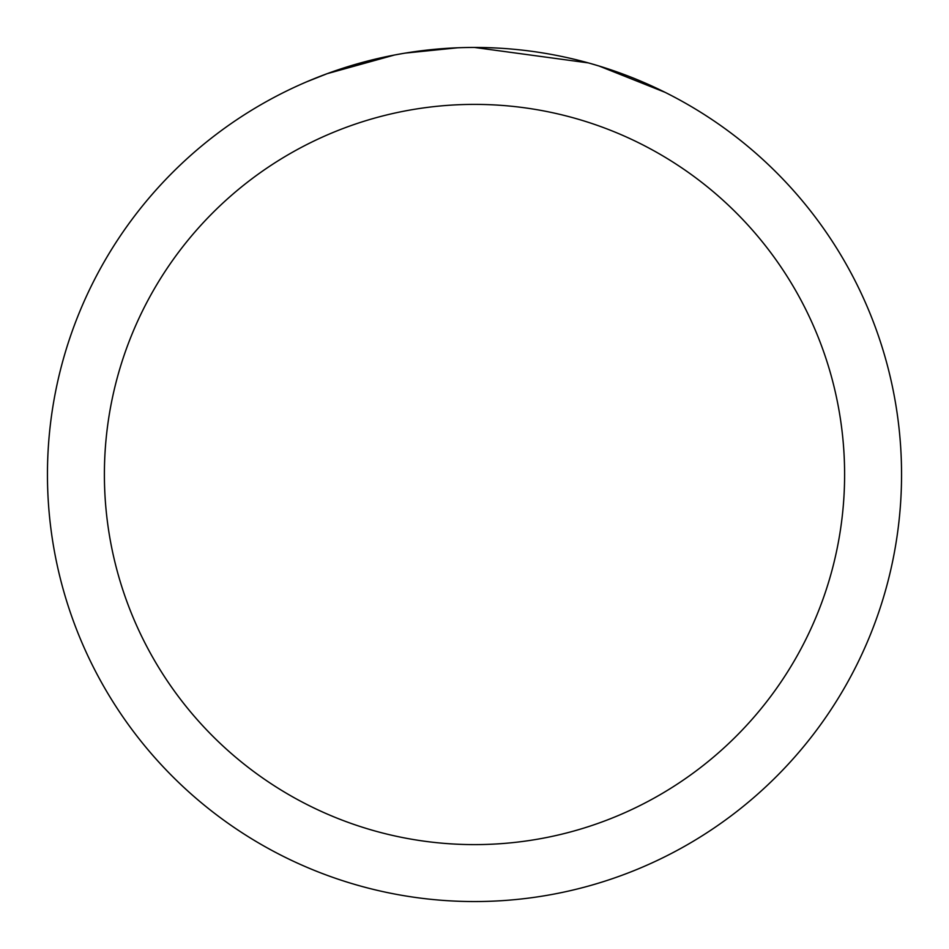<?xml version="1.0" encoding="UTF-8"?>
<svg xmlns="http://www.w3.org/2000/svg" width="949" height="949" viewBox="0 0 949 949"><rect width="100%" height="100%" fill="white"/><g stroke="black" fill="none" stroke-linecap="round" stroke-linejoin="round"><path stroke-width="1.42" d="M486.979 47.64L496.185 47.996M553.326 54.793L556.078 55.315M474.5 47.45A427.05 427.05 0 0 1 901.55 474.5A427.05 427.05 0 0 1 474.5 901.55A427.05 427.05 0 0 1 47.45 474.5A427.05 427.05 0 0 1 474.5 47.45L588.297 62.895M591.31 63.737L599.116 66.039L664.81 92.219M474.5 104.39A370.11 370.11 0 0 1 844.61 474.5A370.11 370.11 0 0 1 474.5 844.61A370.11 370.11 0 0 1 104.39 474.5A370.11 370.11 0 0 1 474.5 104.39M402.269 53.607L394.452 55.018L327.156 73.678L306.432 81.911M427.489 50.048L430.917 49.68M340.347 69.063L373.016 59.68M377.809 58.541L394.452 55.018M410.68 52.254L423.088 50.558M425.045 50.321L428.604 49.929M434.796 49.301L446.196 48.387M457.643 47.782L405.27 53.097"/></g></svg>
